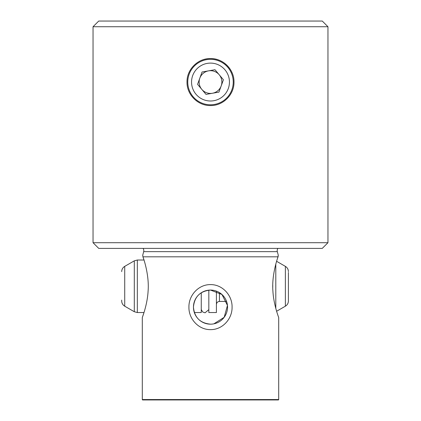 <?xml version="1.0" encoding="UTF-8"?>
<svg xmlns="http://www.w3.org/2000/svg" width="421" height="421" viewBox="0 0 421 421"><rect width="100%" height="100%" fill="white"/><g stroke="black" fill="none" stroke-linecap="round" stroke-linejoin="round"><path stroke-width="0.63" d="M277.944 248.39A3.789 3.789 0 0 0 277.318 251.642L143.682 251.642A3.789 3.789 0 0 0 143.056 248.39M322.275 248.39L98.724 248.39L93.041 242.707L327.959 242.707L322.275 248.39M134.304 260.836L134.304 311.724L124.721 306.193L124.721 266.367L134.304 260.836L137.335 260.02L143.998 260.02L142.94 256.821C144.919 262.109 149.245 277.186 148.097 291.095C147.35 304.883 142.235 317.576 142.298 317.56L142.298 399.545L278.702 399.545L278.702 317.56C278.776 317.608 273.629 304.815 272.903 291.027C271.766 277.107 276.108 262.041 278.06 256.821L278.281 255.242L277.607 258.147M143.682 251.642L142.719 255.242L142.94 256.821L278.06 256.821M210.5 329.632C198.512 329.806 188.624 318.85 188.924 307.104C188.655 295.353 198.549 284.417 210.5 284.607C222.493 284.422 232.36 295.395 232.076 307.13C232.334 318.892 222.477 329.811 210.5 329.632M93.041 26.733L98.724 21.05L322.275 21.05L327.959 26.733L93.041 26.733L93.041 242.707M232.192 73.033A23.492 23.492 0 0 0 210.5 58.561C223.077 58.266 234.281 69.449 233.992 82.042C234.281 94.62 223.135 105.829 210.5 105.545C197.907 105.845 186.714 94.63 187.008 82.063C186.714 69.46 197.907 58.272 210.5 58.561A23.492 23.492 0 0 0 201.501 60.356M327.959 26.733L327.959 242.707M213.873 323.833L224.177 317.297L227.466 305.43L221.962 294.495L210.5 290.069A17.05 17.05 0 0 0 193.45 307.12A17.05 17.05 0 0 0 210.5 324.17A17.05 17.05 0 0 0 227.55 307.12A17.05 17.05 0 0 0 210.5 290.069C200.112 291.079 194.428 296.758 193.45 307.098C194.418 317.476 200.101 323.165 210.5 324.17M278.702 399.545L278.47 399.95L142.53 399.95L142.298 399.545M142.298 317.56L143.998 312.54L137.335 312.54L137.335 260.02M277.318 251.642L278.281 255.242M219.199 74.738A11.367 11.367 0 0 0 199.817 78.174A11.367 11.367 0 0 0 212.484 93.246A11.367 11.367 0 0 0 219.199 74.738M207.19 63.397A18.945 18.945 0 0 0 191.844 85.363A18.945 18.945 0 0 0 213.81 100.708A18.945 18.945 0 0 0 229.156 78.743A18.945 18.945 0 0 0 207.19 63.397M214.473 104.44A22.734 22.734 0 0 1 188.113 86.026A22.734 22.734 0 0 1 206.527 59.666A22.734 22.734 0 0 1 232.887 78.08A22.734 22.734 0 0 1 214.473 104.44M197.575 84.347L206.022 94.393L218.946 92.099L223.425 79.758L214.978 69.712L202.054 72.007L197.575 84.347M288.406 272.445L288.406 300.941L288.406 272.445M208.837 290.148L208.837 312.54L216.415 312.54L216.415 291.127M201.259 292.79L201.259 312.54L194.334 312.54M121.69 300.115L121.69 300.941C121.769 303.236 122.779 304.983 124.721 306.193M276.613 261.304L285.375 266.367L285.375 306.193C287.322 304.983 288.332 303.236 288.406 300.941M275.797 264.183L275.797 308.377M272.766 285.212L272.766 287.338M219.446 292.606L219.446 301.436L226.577 301.436M201.317 309.677L202.775 312.045L205.048 312.803L208.779 309.677M285.375 306.193L276.613 311.256M134.304 311.724L137.335 312.54M124.721 266.367C122.779 267.577 121.769 269.324 121.69 271.619M219.446 301.436C217.604 301.615 216.594 302.625 216.415 304.467M285.375 266.367C287.322 267.577 288.332 269.324 288.406 271.619"/></g></svg>
